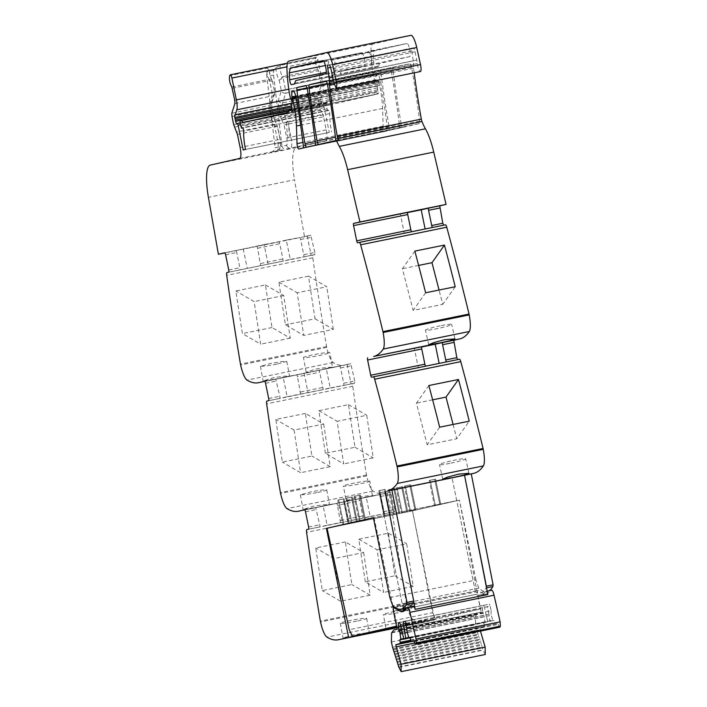<?xml version="1.0" encoding="UTF-8"?>
<svg xmlns="http://www.w3.org/2000/svg" width="707" height="707" viewBox="0 0 707 707"><rect width="100%" height="100%" fill="white"/><g stroke="black" fill="none" stroke-linecap="round" stroke-linejoin="round"><path stroke-width="0.53" stroke-dasharray="3.54 2.65" d="M493.106 584.848L492.938 584.857A2.863 0.672 -101.5 0 0 492.938 584.857L486.213 586.236M413.728 601.038L413.56 601.047A2.863 0.672 -101.5 0 1 413.56 601.074L391.899 490.084L379.438 492.92L402.813 606.792L475.466 591.971A103.832 24.418 -101.5 0 0 476.111 592.298A103.832 24.418 -101.5 0 0 479.655 593.058A103.832 24.418 -101.5 0 0 480.477 592.952A103.832 24.418 -101.5 0 0 483.818 591.079A103.832 24.418 -101.5 0 0 486.107 587.95A2.863 0.672 -101.5 0 0 486.213 586.271M396.821 627.569L434.717 619.836L434.575 619.146L390.193 628.435L434.575 619.146L390.193 628.435L434.575 619.146L412.481 510.834L459.453 500.123L480.389 609.036L396.53 626.155M434.717 619.836L424.642 622.133L424.5 621.444L424.642 622.133L396.866 627.798L424.642 622.133A211.906 49.826 -101.5 0 1 424.386 622.187L396.866 627.798M366.191 497.074L358.741 498.78A2.121 0.495 78.5 0 1 359.651 500.742L362.779 515.96A2.121 0.495 78.5 0 1 362.718 518.151L370.168 516.455L366.191 497.074L379.597 494.52A2.121 0.495 78.5 0 1 380.507 496.491L383.627 511.709L394.727 509.447L394.674 511.629L392.942 512.027A3.535 0.831 -101.5 0 0 392.694 514.776A847.613 199.303 -101.5 0 0 406.445 603.557A4.242 0.999 -101.5 0 0 406.622 604.423A17.657 4.154 -101.5 0 0 413.029 619.562A211.906 49.826 -101.5 0 0 424.386 622.187M394.727 509.447L390.697 492.258L304.797 509.924L384.44 493.68A211.906 49.826 -101.5 0 0 384.705 493.627M326.245 368.568L318.795 370.265A2.121 0.495 78.5 0 1 319.714 372.236L322.834 387.454A2.121 0.495 78.5 0 1 322.772 389.637L330.222 387.94L326.245 368.568L339.652 366.014A2.121 0.495 78.5 0 1 340.562 367.976L343.69 383.203L354.79 380.94L354.728 383.123L353.005 383.521A3.535 0.831 -101.5 0 0 352.749 386.269A847.613 199.303 -101.5 0 0 366.509 475.042A4.242 0.999 -101.5 0 0 366.677 475.917A17.657 4.154 -101.5 0 0 373.093 491.047A211.906 49.826 -101.5 0 0 384.44 493.68M354.79 380.94L350.752 363.752L264.851 381.409L344.495 365.174A211.906 49.826 -101.5 0 0 344.76 365.112M286.308 240.062L278.858 241.759A2.121 0.495 78.5 0 1 279.769 243.721L282.888 258.948A2.121 0.495 78.5 0 1 282.835 261.13L290.285 259.434L286.308 240.062L299.706 237.508A2.121 0.495 78.5 0 1 300.616 239.47L303.745 254.688L314.845 252.426L314.783 254.617L313.06 255.006A3.535 0.831 -101.5 0 0 312.803 257.763A847.613 199.303 -101.5 0 0 326.563 346.536A4.242 0.999 -101.5 0 0 326.731 347.411A17.657 4.154 -101.5 0 0 333.147 362.541A211.906 49.826 -101.5 0 0 344.495 365.174M314.845 252.426L310.806 235.245L304.487 236.677L294.51 179.79L208.406 197.35M326.227 129.894L290.913 137.096L288.226 124.017L284.055 124.883A3.535 2.466 -25.1 0 1 287.484 121.604A3.535 0.831 78.5 0 1 288.226 124.017L323.541 116.814L326.227 129.894A10.596 2.492 -101.5 0 1 325.927 140.826L296.313 147.577A35.315 8.307 -101.5 0 0 293.75 174.956A35.315 8.307 -101.5 0 0 294.51 179.79M323.541 116.814A3.535 0.831 -101.5 0 0 322.799 114.401L320.536 109.576L285.213 116.779A3.535 2.466 154.9 0 0 281.793 120.057A7.061 1.661 78.5 0 1 280.29 115.232L278.611 107.022A7.061 1.661 78.5 0 1 278.293 100.403L281.368 90.752L279.185 80.121L282.606 76.656L283.092 77.911L318.406 70.709L320.863 82.675A3.535 0.831 -101.5 0 1 321.022 85.989L317.938 95.639A3.535 0.831 -101.5 0 0 318.097 98.945L319.785 107.164A3.535 0.831 -101.5 0 0 320.536 109.576M318.406 70.709L317.92 69.454A6.001 1.414 -101.5 0 1 315.79 63.736A6.001 1.414 -101.5 0 1 315.773 58.115L316.329 57.338L230.226 74.898M243.19 149.981L329.294 132.412L324.213 107.658L323.461 106.015L322.516 106.085L321.667 103.823A3.535 0.831 -101.5 0 0 321.473 102.568L321.172 101.128A3.535 0.831 -101.5 0 0 320.863 99.899L320.757 97.46L321.376 97.186L322.949 92.237A10.596 2.492 -101.5 0 0 322.48 82.312L318.009 60.502A3.535 0.831 -101.5 0 0 316.489 57.223A3.535 0.831 -101.5 0 0 316.329 57.338M329.294 132.412L245.462 149.46M410.847 35.35L372.828 44.02A17.657 4.154 -101.5 0 0 371.025 52.185A67.103 15.775 -101.5 0 0 373.137 74.147A3.535 0.831 -101.5 0 0 373.287 75.004L375.081 82.551L376.301 83.497L375.991 79.714A8.475 1.997 -101.5 0 1 376.751 74.341L377.326 74.208A7.061 1.661 -101.5 0 0 377.326 74.208A7.061 1.661 -101.5 0 1 380.543 81.72A247.22 58.133 -101.5 0 1 387.401 128.444A3.535 0.831 -101.5 0 1 387.118 130.936L384.891 131.44A3.535 0.831 -101.5 0 1 383.777 129.699A3.535 0.831 -101.5 0 1 383.106 126.076L382.567 108.454A38.85 9.138 -101.5 0 0 379.668 85.414L378.784 81.119L377.927 79.864L378.121 85.582L377.317 86.113L377.679 89.789A3.535 0.831 -101.5 0 0 377.98 90.982A2.121 0.495 -101.5 0 1 378.095 93.881A2.121 0.495 -101.5 0 1 377.953 93.837L375.921 92.325A3.535 0.831 -101.5 0 0 375.691 92.255A3.535 0.831 -101.5 0 0 375.505 92.414L374.206 94.65A3.535 0.831 -101.5 0 1 374.03 94.809L329.86 104.875A7.061 1.661 -101.5 0 0 329.86 104.875A7.061 1.661 -101.5 0 1 329.391 104.733L327.138 103.063A7.061 1.661 -101.5 0 0 326.678 102.922A7.061 1.661 -101.5 0 0 326.298 103.249L326.121 105.396L327.695 110.584A11.303 2.66 -101.5 0 1 328.172 110.248A11.303 2.66 -101.5 0 1 328.879 110.46A1.944 0.46 -101.5 0 1 329.736 113.588A28.253 6.646 -101.5 0 0 331.565 131.9M378.174 79.811L295.968 96.576L378.174 79.811M414.161 72.839A247.22 58.133 -101.5 0 1 413.568 68.19A7.415 1.741 -101.5 0 1 413.427 64.664A7.061 1.661 -101.5 0 0 413.233 60.899L411.828 50.851A3.535 0.831 -101.5 0 1 412.084 48.111L413.242 47.846A4.242 0.999 -101.5 0 1 415.062 51.779L416.768 60.06A10.596 2.492 -101.5 0 1 417.333 63.559A6.354 1.494 -101.5 0 0 419.366 70.647A6.354 1.494 -101.5 0 0 420.409 71.557M407.789 212.374L400.339 214.071L404.316 233.443L443.616 225.206M432.516 227.468A2.121 0.495 78.5 0 0 432.613 227.495L445.445 224.835M421.814 346.784L414.364 348.489L418.341 367.861L446.647 361.904A2.121 0.495 78.5 0 1 446.638 361.904L457.641 359.624M446.541 361.887A2.121 0.495 78.5 0 0 446.638 361.904L459.47 359.253M389.849 597.583L475.961 580.014L478.825 588.127A103.832 24.418 -101.5 0 0 487.203 591.573A103.832 24.418 -101.5 0 0 489.359 590.672M475.961 580.014L459.453 500.123L373.349 517.683L459.462 500.123L412.49 510.825L432.587 612.695L349.223 629.698M306.44 147.259A3.535 0.831 -101.5 0 0 306.573 147.277L399.19 128.179A3.535 0.831 -101.5 0 0 399.482 125.687A247.22 58.133 -101.5 0 0 391.413 72.052A3.535 0.831 -101.5 0 0 389.822 68.393L305.742 85.538L381.276 70.338A3.535 0.831 -101.5 0 0 380.985 72.839A247.22 58.133 -101.5 0 0 389.071 126.473A3.535 0.831 -101.5 0 0 390.662 130.123L306.582 147.277A3.535 0.831 -101.5 0 0 306.582 147.277L303.029 148.081A3.535 0.831 -101.5 0 0 303.153 148.01M378.811 65.998A10.596 2.492 -101.5 0 1 379.853 63.418L409.618 56.64A6.708 1.582 -101.5 0 0 409.813 49.729A6.708 1.582 -101.5 0 0 406.932 43.489A6.708 1.582 -101.5 0 0 406.923 43.489L335.728 58.787L334.65 63.621L335.056 70.523C335.436 73.387 336.028 75.022 336.815 75.419L339.784 74.739L341.181 71.31L370.936 64.523C373.004 64.478 370.141 50.524 368.241 51.381L406.932 43.489L374.41 50.904A10.596 2.492 -101.5 0 0 373.323 55.729A59.476 13.981 -101.5 0 0 373.738 62.631A3.535 0.831 -101.5 0 0 375.497 67.527L378.457 66.856A3.535 0.831 -101.5 0 0 378.811 65.998L340.129 73.882M402.751 127.375L419.375 123.584A3.535 0.831 -101.5 0 0 419.666 121.083A247.22 58.133 -101.5 0 0 411.58 67.448A3.535 0.831 -101.5 0 0 409.989 63.798L393.348 67.589A3.535 0.831 -101.5 0 0 393.065 70.09A247.22 58.133 -101.5 0 0 401.161 123.725A3.535 0.831 -101.5 0 0 402.743 127.375A3.535 0.831 -101.5 0 0 402.751 127.375L315.11 145.333A3.535 0.831 -101.5 0 0 315.234 145.253M325.9 80.943L409.989 63.798L325.909 80.943M475.466 591.971L452.091 478.1L464.384 475.298L379.438 492.92L452.091 478.1L475.961 594.393A106.43 25.028 -101.5 0 0 478.612 595.276A106.669 25.081 -101.5 0 0 480.787 595.232A106.669 25.081 -101.5 0 0 485.682 591.556L491.657 590.204M418.341 367.861L425.791 366.164A2.121 0.495 78.5 0 1 425.685 366.138M421.655 346.996L414.364 348.489M404.316 233.443L411.766 231.746A2.121 0.495 78.5 0 1 411.66 231.728M407.63 212.577L400.339 214.071M291.929 100.474L291.973 97.389M419.375 123.584L338.45 140.013M281.793 120.057L284.055 124.883L286.742 137.962A7.061 1.661 78.5 0 1 286.538 145.253L281.793 146.34A10.596 2.492 78.5 0 0 281.572 142.858L273.6 75.163A7.061 1.661 -101.5 0 1 273.883 70.488L275.739 67.89L280.458 65.318L315.773 58.115M273.883 70.488L267.158 71.867L269.12 68.959C269.756 74.421 270.728 78.177 272.045 80.227L272.46 81.491C270.746 78.618 269.597 74.544 269.013 69.259L267.007 68.058L229.669 75.676M304.487 236.677L224.914 252.912M268.086 263.958L264.109 244.587L235.802 250.534A2.121 0.495 78.5 0 1 236.712 252.505L239.841 267.723A2.121 0.495 78.5 0 1 239.779 269.915L282.835 261.13M264.109 244.587L278.858 241.759L256.659 246.283A2.121 0.495 -101.5 0 1 257.569 248.254L260.636 265.655M303.745 254.688A2.121 0.495 78.5 0 1 303.683 256.88L314.783 254.617M290.285 259.434L303.683 256.88M308.526 276.137L278.929 282.173A847.613 199.303 -101.5 0 0 285.46 324.805L303.71 335.418L297.187 292.786L326.784 286.75L308.526 276.137A847.613 199.303 -101.5 0 0 315.057 318.769L285.46 324.805M265.47 284.921L283.728 295.535L290.259 338.158L272.001 327.544A847.613 199.303 -101.5 0 1 265.47 284.921L235.873 290.957A847.613 199.303 -101.5 0 0 242.404 333.58L260.662 344.194L254.131 301.571L235.873 290.957M272.001 327.544L242.404 333.58M332.573 367.26L311.336 371.82L306.193 372.182L316.029 369.019L327.376 367.348L332.573 367.26L329.842 352.599A13.424 0.928 -10.6 0 0 313.369 354.755A13.424 0.928 -10.6 0 0 303.453 357.521A13.424 0.928 -10.6 0 0 319.926 355.365A13.424 0.928 -10.6 0 0 329.842 352.599M279.53 378.413L263.137 380.967L272.982 377.803L284.329 376.124L289.525 376.044L279.53 378.413M283.198 377.352L275.748 379.049L279.786 396.238A2.121 0.495 78.5 0 1 279.725 398.421L287.175 396.724L283.198 377.352L296.595 374.798A2.121 0.495 78.5 0 1 296.604 374.79A2.121 0.495 78.5 0 1 297.514 376.76L319.714 372.236M343.69 383.203A2.121 0.495 78.5 0 1 343.629 385.386L354.728 383.123M287.175 396.724L322.772 389.637M330.222 387.94L343.629 385.386M325.397 453.311A847.613 199.303 -101.5 0 1 318.875 410.687L348.471 404.651A847.613 199.303 -101.5 0 0 355.002 447.275L325.397 453.311L343.655 463.925L337.133 421.301L366.73 415.265L373.252 457.889L343.655 463.925M305.415 413.427L275.818 419.463A847.613 199.303 -101.5 0 0 282.349 462.095L311.946 456.05A847.613 199.303 -101.5 0 1 305.415 413.427L323.673 424.041L294.077 430.077L275.818 419.463M346.13 500.689L351.282 500.335L372.518 495.766L367.322 495.854L355.975 497.534L346.13 500.689L343.399 486.027A13.424 0.928 -10.6 0 0 359.863 483.88A13.424 0.928 -10.6 0 0 369.788 481.105A13.424 0.928 -10.6 0 0 353.314 483.261A13.424 0.928 -10.6 0 0 343.399 486.027M319.476 506.928L303.082 509.473L312.927 506.309L324.266 504.639L329.471 504.551L319.476 506.928M323.143 505.858L315.693 507.555L319.723 524.744A2.121 0.495 78.5 0 1 319.67 526.927L327.12 525.23L323.143 505.858L336.541 503.304A2.121 0.495 78.5 0 1 337.451 505.266L359.651 500.742M383.627 511.709A2.121 0.495 78.5 0 1 383.574 513.892L394.674 511.629M327.12 525.23L362.718 518.151M370.168 516.455L383.574 513.892M365.342 581.817A847.613 199.303 -101.5 0 1 358.811 539.194L388.408 533.158A847.613 199.303 -101.5 0 0 394.939 575.781L365.342 581.817L383.601 592.431L377.07 549.807L406.666 543.771L413.197 586.395L383.601 592.431M345.361 541.933L315.764 547.978A847.613 199.303 -101.5 0 0 322.295 590.601L351.892 584.565A847.613 199.303 -101.5 0 1 345.361 541.933L363.619 552.547L334.022 558.592L315.764 547.978M386.075 629.203L391.227 628.841L412.464 624.281L407.267 624.369L395.92 626.04L386.075 629.203L383.344 614.542A13.424 0.928 -10.6 0 0 399.808 612.386A13.424 0.928 -10.6 0 0 409.724 609.62A13.424 0.928 -10.6 0 0 393.26 611.767A13.424 0.928 -10.6 0 0 383.344 614.542M359.421 635.434L343.028 637.979L352.873 634.815L364.211 633.145L369.408 633.057L359.421 635.434M390.335 629.133L390.193 628.435L390.335 629.133M412.49 510.825L327.058 528.253L412.481 510.834M400.409 626.835L400.268 626.146L400.409 626.835L396.839 627.648L400.409 626.835M336.815 75.419L375.497 67.527L336.815 75.419M318.521 144.502A3.535 0.831 -101.5 0 0 318.663 144.52L402.743 127.375M449.732 463.394A13.424 1.069 -12.6 0 1 439.498 464.623A13.424 1.069 -12.6 0 1 455.449 459.983A13.424 1.069 -12.6 0 1 465.683 458.755A13.424 1.069 -12.6 0 1 449.732 463.394M453.081 424.456L456.784 438.773L469.245 421.16M439.648 427.196L427.187 444.809L456.784 438.773M428.875 385.527L416.414 403.14L427.187 444.809M432.64 399.835L416.414 403.14M441.424 325.565A13.424 1.069 -12.6 0 1 451.658 324.336A13.424 1.069 -12.6 0 1 435.698 328.976A13.424 1.069 -12.6 0 1 425.464 330.204A13.424 1.069 -12.6 0 1 441.424 325.565M425.623 292.778L413.162 310.4L442.759 304.363L439.056 290.038M414.85 251.109L402.389 268.731L413.162 310.4M418.615 265.417L402.389 268.731M455.22 286.742L442.759 304.363M232.303 88.269L269.632 80.651L269.155 79.396L272.045 80.218L272.495 81.172L274.643 92.122A3.535 3.164 -162.3 0 1 272.248 95.931L272.089 92.626L274.74 92.096L271.568 101.773L271.877 108.392L273.565 116.602L277.33 126.261L280.016 139.341C280.776 143.565 280.714 145.995 279.813 146.623L275.067 147.71C274.563 150.273 273.079 151.793 270.604 152.27L284.055 149.522L281.793 146.34L275.067 147.71L266.875 76.533A7.061 1.661 -101.5 0 1 267.158 71.867M275.739 67.89A9.536 2.245 78.5 0 0 276.251 71.584A9.536 2.245 78.5 0 0 279.185 80.121L283.092 77.911L285.548 89.877L320.863 82.675M307.156 235.811L311.133 255.183M243.252 248.837L247.229 268.209M278.929 282.173L297.187 292.786M315.057 318.769L333.315 329.382L303.71 335.418M333.315 329.382L326.784 286.75M283.728 295.535L254.131 301.571M290.259 338.158L260.662 344.194M276.87 364.149L265.576 366.076L260.406 366.297L270.321 363.531L281.616 361.604L286.786 361.383L276.87 364.149M347.102 364.317L351.079 383.689M318.795 370.265A2.121 0.495 78.5 0 1 318.804 370.265L296.595 374.798L318.804 370.265M300.572 394.17L297.514 376.76M304.054 373.093L308.031 392.473M355.002 447.275L373.252 457.889M348.471 404.651L366.73 415.265M318.875 410.687L337.133 421.301M294.077 430.077L300.608 472.7L282.349 462.095M323.673 424.041L330.204 466.664L300.608 472.7M330.204 466.664L311.946 456.05M316.816 492.655L305.521 494.591L300.342 494.812L310.267 492.045A13.424 0.928 169.4 0 1 326.731 489.889A13.424 0.928 169.4 0 1 316.816 492.655M387.047 492.823L391.024 512.195M358.741 498.78A2.121 0.495 78.5 0 1 358.741 498.771L336.541 503.304L358.741 498.771M340.518 522.676L337.451 505.266M343.991 501.608L347.968 520.979M394.939 575.781L413.197 586.395M388.408 533.158L406.666 543.771M358.811 539.194L377.07 549.807M334.022 558.592L340.544 601.215L322.295 590.601M363.619 552.547L370.15 595.179L340.544 601.215M370.15 595.179L351.892 584.565M356.761 621.161A13.424 0.928 169.4 0 1 340.288 623.318A13.424 0.928 169.4 0 1 350.204 620.552A13.424 0.928 169.4 0 1 366.677 618.395A13.424 0.928 169.4 0 1 356.761 621.161M393.799 488.661L388.417 489.757L389.301 489.553L388.417 489.757L393.525 514.661L388.417 489.757L394.683 488.457L399.8 513.362L394.683 488.457L393.799 488.661L398.907 513.565L393.525 514.661L394.418 514.457L389.301 489.553L394.683 488.457L389.301 489.553L394.418 514.457L393.525 514.661L398.907 513.565L393.799 488.661M394.418 514.457L399.8 513.362L394.418 514.457M401.62 486.867L396.238 487.963L397.131 487.759L396.238 487.963L401.355 512.875L396.238 487.963L402.513 486.663L407.63 511.568L402.513 486.663L401.62 486.867L406.737 511.771L401.355 512.875L402.248 512.672L397.131 487.759L402.513 486.663L397.131 487.759L402.248 512.672L401.355 512.875L406.737 511.771L401.62 486.867M402.248 512.672L407.63 511.568L402.248 512.672M409.786 485.002L404.404 486.107L405.297 485.903L404.404 486.107L409.521 511.011L404.404 486.107L410.679 484.799L415.787 509.712L410.679 484.799L409.786 485.002L414.903 509.915L409.521 511.011L410.405 510.808L405.297 485.903L410.679 484.799L405.297 485.903L410.405 510.808L409.521 511.011L414.903 509.915L409.786 485.002M410.405 510.808L415.787 509.712L410.405 510.808M434.672 479.337L429.29 480.433L430.183 480.23L429.29 480.433L434.407 505.346L429.29 480.433L435.565 479.134L440.673 504.047L435.565 479.134L434.672 479.337L439.781 504.25L434.407 505.346L435.291 505.143L430.183 480.23L435.565 479.134L430.183 480.23L435.291 505.143L434.407 505.346L439.781 504.25L434.672 479.337M435.291 505.143L440.673 504.047L435.291 505.143M343.178 498.983L337.796 500.079L338.688 499.876L337.796 500.079L342.904 524.992L337.796 500.079L344.062 498.78L349.178 523.684L344.062 498.78L343.178 498.983L348.286 523.887L342.904 524.992L343.796 524.788L338.688 499.876L344.062 498.78L338.688 499.876L343.796 524.788L342.904 524.992L348.286 523.887L343.178 498.983M343.796 524.788L349.178 523.684L343.796 524.788M351.335 497.118L345.953 498.223L346.845 498.02L345.953 498.223L351.07 523.127L345.953 498.223L352.227 496.915L357.344 521.828L352.227 496.915L351.335 497.118L356.452 522.031L351.07 523.127L351.962 522.924L346.845 498.02L352.227 496.915L346.845 498.02L351.962 522.924L351.07 523.127L356.452 522.031L351.335 497.118M351.962 522.924L357.344 521.828L351.962 522.924M359.501 495.262L354.119 496.358L355.011 496.155L354.119 496.358L359.236 521.271L354.119 496.358L360.393 495.059L365.51 519.963L360.393 495.059L359.501 495.262L364.618 520.166L359.236 521.271L360.128 521.068L355.011 496.155L360.393 495.059L355.011 496.155L360.128 521.068L359.236 521.271L364.618 520.166L359.501 495.262M360.128 521.068L365.51 519.963L360.128 521.068M389.336 514.537L383.954 515.633L378.837 490.729L383.954 515.633L389.336 514.537L384.219 489.624L378.837 490.729L385.112 489.421L390.22 514.334L385.112 489.421L378.837 490.729L379.73 490.525L384.838 515.43L379.73 490.525L385.112 489.421L384.219 489.624L389.336 514.537L390.22 514.334L383.954 515.633L389.336 514.537M413.56 601.047L406.834 602.426M364.211 65.901L334.446 72.68L333.05 76.117L330.089 76.789C329.294 76.391 328.711 74.756 328.331 71.893L327.915 64.991L329.002 60.166L361.524 52.751L322.843 60.643L361.516 52.751C363.416 51.894 366.279 65.848 364.211 65.901L325.529 73.784M234.759 100.235L272.089 92.626L269.632 80.651L272.46 81.491M237.437 134.374L277.427 126.244L280.113 139.314L240.124 147.454M239.823 158.386L277.162 150.768C278.514 149.822 278.611 146.172 277.462 139.836L274.634 126.138L277.391 126.093L274.024 124.344L277.162 125.439L277.33 126.261M402.813 606.792L407.824 607.764L409.98 606.853M478.825 588.127L392.721 605.687M403.202 608.709L379.438 492.92L391.74 490.119M403.308 609.204L475.961 594.393M405.138 609.92A106.43 25.028 -101.5 0 0 405.959 610.097A106.669 25.081 -101.5 0 0 408.133 610.053A106.669 25.081 -101.5 0 0 413.029 606.376A5.665 1.334 -101.5 0 1 413.268 606.191M487.839 594.534A5.665 1.334 -101.5 0 0 485.939 591.361A5.665 1.334 -101.5 0 0 485.682 591.556M397.166 629.257L481.255 612.103L477.552 594.066C477.101 591.423 477.234 590.248 477.941 590.539L484.33 594.11L486.504 594.066L491.4 590.389M394.745 607.331L477.941 590.539L394.939 607.463M392.579 647.338L476.668 630.184L475.466 624.829L475.67 615.815L477.852 612.881L481.255 612.103M393.172 648.946L477.26 631.793L393.119 648.991M393.445 649.698L477.534 632.544L476.668 630.184M394.029 651.306L478.073 634.188L393.985 651.333M394.303 652.084L478.392 634.939L477.534 632.544M395.142 654.558L479.231 637.414L478.957 636.6L394.842 653.772L478.931 636.618L478.392 634.939M395.964 657.103L480.044 639.959L479.788 639.128L395.681 656.282L479.788 639.128L479.231 637.414M396.76 659.719L480.848 642.566L480.592 641.717L396.494 658.871L480.583 641.726L480.044 639.959M397.29 661.522L481.379 644.377L480.848 642.566M397.537 662.397L481.626 645.244L481.379 644.377M398.05 664.235L482.139 647.082L481.626 645.244M398.297 665.119L482.377 647.974L482.139 647.082M398.792 666.993L482.872 649.848L482.377 647.974M485.249 654.496L482.872 649.848M410.926 641.222L484.445 626.225L479.859 627.63L480.451 631.112M410.52 640.215L484.348 625.165L484.445 626.225M410.016 637.794L483.844 622.734L484.348 625.165M410.007 637.776L483.844 622.734M403.715 638.554L484.94 621.992L484.887 622.505M402.283 633.569L484.286 616.84L484.94 621.992M401.991 632.182L484.003 615.461L484.286 616.84M401.532 629.946L483.022 613.331L484.003 615.461M483.111 605.528L399.517 622.575L483.111 605.528C482.209 606.164 482.147 608.586 482.916 612.81L483.022 613.331M400.427 624.528L484.507 607.375L483.597 605.413M402.265 633.525L486.354 616.371L484.507 607.375M403.688 638.492L487.777 621.338L486.354 616.371M409.998 637.705L488.033 621.789L487.777 621.338M409.989 637.661L488.033 621.789M408.69 637.422L489.924 620.852L489.871 621.365M407.267 632.438L489.271 615.709L489.924 620.852M406.101 623.3L487.423 606.712L489.271 615.709M405.199 621.312L487.485 604.529L487.423 606.712M405.182 621.267L487.485 604.529M406.092 623.238L490.181 606.085L489.271 604.123M407.055 627.904L491.135 610.76L490.181 606.085M406.967 631.006L491.056 613.853L491.135 610.76M407.25 632.385L491.338 615.24L491.056 613.853M408.673 637.361L492.761 620.207L491.338 615.24M414.002 640.622L498.09 623.477L495.156 624.148L494.052 620.41L409.963 637.564L493.009 620.649L492.761 620.207M494.052 620.41L493.009 620.649M500.052 626.906C499.584 627.551 499.009 626.711 498.329 624.387L498.09 623.477M374.03 517.551L392.862 605.828M393.304 607.905L397.175 626.013M396.742 627.171L435.592 619.252L480.389 609.036M405.473 624.873L425.941 620.684L405.473 624.873M435.592 619.252L432.587 612.695M405.332 624.184L425.8 619.995L405.332 624.184M371.643 377.202L425.791 366.164L371.635 377.202M407.055 232.7L357.609 242.793L407.055 232.7M413.568 68.19L333.978 84.416M413.427 64.664L333.289 81.005M413.233 60.899L332.705 77.328M411.828 50.851L330.593 67.421M412.084 48.111L329.276 65M413.242 47.846L329.162 64.991L413.242 47.846M415.062 51.779L330.973 68.924M416.768 60.06L332.679 77.213M417.333 63.559L333.253 80.713M372.828 44.02L288.748 61.164M371.025 52.185L286.945 69.339M373.137 74.147L289.057 91.3M373.287 75.004L289.198 92.149M374.577 81.278L290.489 98.423M375.081 82.551L290.992 99.705M376.177 83.453L292.088 100.597M376.354 81.676L292.265 98.821M376.097 80.421L292.009 97.566M375.991 79.714L295.835 96.064M376.751 74.341L293.352 91.353M293.246 91.362L377.335 74.208L293.255 91.353M380.543 81.72L296.454 98.874M387.401 128.444L303.312 145.589M387.118 130.936L303.029 148.081M399.19 128.179L315.11 145.333M384.891 131.44L298.787 149L384.891 131.44M383.106 126.076L302.923 142.425M382.567 108.454L300.608 125.166M379.668 85.414L297.037 102.268M378.784 81.119L296.286 97.946M377.927 79.864L291.823 97.425M377.803 81.234L291.699 98.803M378.218 84.221L292.115 101.79M378.121 85.582L292.018 103.142M377.317 86.113L291.204 103.673M377.299 87.915L291.196 105.484M377.679 89.789L291.576 107.349M377.98 90.982L291.876 108.542M377.953 93.837L292.097 111.353M375.921 92.325L292.088 109.426M375.505 92.414L289.402 109.974M374.206 94.65L288.103 112.21M374.03 94.809L287.917 112.369M329.188 105.016L243.747 122.435L329.188 105.016M329.391 104.733L253.583 120.199M327.138 103.063L288.88 110.866M326.298 103.249L240.194 120.817M326.077 103.655L239.973 121.215M326.121 105.396L240.018 122.956M326.855 109.002L240.751 126.562M327.695 110.584L242.634 127.932M328.879 110.46L242.775 128.029M329.736 113.588L288.703 121.958A1.944 0.46 -101.5 0 0 288.703 121.949L286.688 122.364A1.944 0.46 -101.5 0 0 286.688 122.364L243.632 131.149M288.703 121.958A28.253 6.646 -101.5 0 0 290.533 140.269M324.213 107.658L240.38 124.75M323.461 106.015L240.027 123.036M322.516 106.085L240.009 122.921M321.667 103.823L289.119 110.46M321.473 102.568L291.894 108.604M321.172 101.128L291.54 107.172M320.863 99.899L291.284 105.926M320.757 97.46L291.62 103.399L321.243 97.345M321.376 97.186L291.964 103.178M322.949 92.237L290.595 98.839M322.48 82.312L288.756 89.188M318.009 60.502L286.918 66.838M280.458 65.318A6.001 1.414 78.5 0 0 280.476 70.939A6.001 1.414 78.5 0 0 282.606 76.656L317.92 69.454M318.097 98.945L282.782 106.147A3.535 0.831 78.5 0 1 282.623 102.842L285.699 93.191A3.535 3.164 -162.3 0 1 281.368 90.752L285.548 89.877A3.535 0.831 78.5 0 1 285.593 90.107A3.535 0.831 78.5 0 1 285.699 93.191L321.022 85.989M278.293 100.403A3.535 3.164 -162.3 0 0 282.623 102.842L317.938 95.639M319.785 107.164L284.47 114.366A3.535 0.831 -101.5 0 0 285.213 116.779L287.484 121.604L322.799 114.401M278.611 107.022L282.782 106.147L284.47 114.366L280.29 115.232M325.927 140.826L290.612 148.028A10.596 2.492 -101.5 0 0 290.913 137.096L286.742 137.962M286.538 145.253A3.535 3.429 77.2 0 0 290.612 148.028L284.055 149.522M296.313 147.577L210.209 165.138M235.802 250.534L224.711 252.806L235.802 250.534M304.417 236.545L310.806 235.245L304.417 236.545M300.616 239.47L311.716 237.207M313.06 255.006L226.956 272.566M228.679 272.177L239.779 269.915M312.803 257.763L226.7 275.323M326.563 346.536L240.46 364.096M326.731 347.411L240.627 364.971M333.147 362.541L247.043 380.101M344.362 365.051L350.752 363.752L344.362 365.051M275.748 379.049L264.648 381.312L275.748 379.049M340.562 367.976L351.662 365.713M268.625 400.683L279.725 398.421M353.005 383.521L266.901 401.081M352.749 386.269L266.645 403.83M366.509 475.042L280.405 492.602M366.677 475.917L280.573 493.477M373.093 491.047L286.989 508.616M384.308 493.566L390.697 492.258L384.308 493.566M315.693 507.555L304.593 509.818L315.693 507.555M380.507 496.491L391.607 494.22M308.57 529.189L319.67 526.927M392.942 512.027L306.838 529.587M392.694 514.776L306.582 532.336M406.445 603.557L320.342 621.117M406.622 604.423L320.518 621.983M413.029 619.562L326.926 637.122M399.482 125.687L315.393 142.832M391.413 72.052L307.324 89.197M389.071 126.473L315.234 141.533M380.985 72.839L307.041 87.924M381.276 70.338L306.051 85.68M379.853 63.418L341.181 71.31M409.618 56.64L370.936 64.523M378.457 66.856L339.784 74.739M373.738 62.631L335.056 70.523M373.323 55.729L334.65 63.621M374.41 50.904L335.728 58.787M393.065 70.09L327.253 83.514M401.161 123.725L335.445 137.123M393.348 67.589L326.351 81.252M411.58 67.448L327.491 84.601M419.666 121.083L335.578 138.227M286.688 122.373A28.253 6.646 -101.5 0 0 288.518 140.675M231.816 87.014L269.155 79.396C267.052 75.552 266.336 71.778 267.007 68.058M273.6 75.163L266.875 76.533M279.813 146.623C280.043 148.77 279.159 150.149 277.162 150.768M257.569 248.254L279.769 243.721M225.613 254.767L236.712 252.505M260.689 263.472L282.888 258.948M228.741 269.986L239.841 267.723M265.558 383.274L276.658 381.011M268.687 398.501L279.786 396.238M300.634 391.978L322.834 387.454M305.504 511.788L316.603 509.517M308.623 527.007L319.723 524.744M340.58 520.493L362.779 515.96M234.91 103.549L272.248 95.931L269.173 105.582L271.568 103.531L271.568 101.773M231.834 113.2L269.173 105.582L271.011 117.106L273.662 116.584L274.899 120.614A3.535 2.466 -25.1 0 1 275.067 121.427M231.993 116.505L271.974 108.365L273.662 116.584M233.681 124.724L271.011 117.106L271.762 119.518A3.535 2.466 -25.1 0 1 274.899 120.614L277.268 125.687M234.424 127.136L271.762 119.518L274.024 124.344L236.695 131.962M274.634 126.138L274.219 124.803M295.773 80.571L334.446 72.68M294.722 83.143L333.404 75.26M294.377 84L333.05 76.117M291.408 84.681L330.089 76.789L291.408 84.681M326.174 72.326L328.331 71.893M325.406 65.504L327.915 64.991M323.709 61.244L329.002 60.166M281.572 142.858L274.846 144.228M404.439 610.406L405.959 610.097M407.312 607.543L413.029 606.376M478.612 595.276L484.33 594.11M393.463 611.219L477.552 594.066M393.764 630.025L477.852 612.881M391.864 632.235L475.952 615.081M391.581 632.959L475.67 615.815M391.386 641.974L475.466 624.829M398.872 667.302L482.952 650.157M414.735 643.043L479.991 629.734M414.108 641.037L479.859 627.63M414.081 640.94L484.304 626.614M401.426 629.433L482.916 612.81M410.467 639.985L494.547 622.832M414.019 640.692L495.156 624.148L414.019 640.692M414.24 641.532L498.329 624.387M376.301 83.497L292.212 100.65M378.095 93.881L291.991 111.441M375.691 92.255L292.062 109.311M326.678 102.922L289.039 110.592M327.615 110.637L242.678 127.958M328.172 110.248L242.068 127.808M316.489 57.223L287.369 63.162M442.75 479.169L439.498 464.623M468.944 473.292L465.683 458.755M454.919 338.883L451.658 324.336M428.725 344.751L425.464 330.204M306.184 372.182L303.453 357.521M260.406 366.297L263.137 380.967M286.786 361.383L289.525 376.044M372.518 495.766L369.788 481.105M300.342 494.812L303.082 509.473M326.731 489.889L329.471 504.551M412.464 624.281L409.724 609.62M340.288 623.318L343.028 637.979M366.677 618.395L369.408 633.057M277.232 150.759C279.901 148.788 281.466 150.564 280.113 139.314M271.974 108.365L271.568 103.531L274.643 93.881A3.535 3.535 0 0 0 274.74 92.096L272.495 81.172M487.203 591.573L480.477 592.952M407.824 607.764L407.038 607.923M402.416 611.219L408.133 610.053M487.167 591.114L485.939 591.37M486.504 594.066L480.787 595.232M405.04 624.254L405.182 624.944L405.04 624.254M425.8 619.995L425.941 620.684L425.8 619.995"/><path stroke-width="1.06" d="M489.359 590.672A103.832 24.418 -101.5 0 0 492.841 586.58A2.863 0.672 -101.5 0 0 492.938 584.883M486.213 586.271A2.863 0.672 -101.5 0 0 486.213 586.236L493.106 584.848L471.277 473.893L473.787 473.319A211.906 49.826 -101.5 0 0 483.349 465.922A17.657 4.154 -101.5 0 0 483.261 449.343A4.242 0.999 -101.5 0 0 483.067 448.477A847.613 199.303 -101.5 0 0 460.778 361.648A3.535 0.831 -101.5 0 0 459.47 359.253L373.367 376.813A3.535 0.831 -101.5 0 1 374.675 379.208A847.613 199.303 -101.5 0 1 396.963 466.037A4.242 0.999 -101.5 0 1 397.157 466.903A17.657 4.154 -101.5 0 1 397.246 483.482A211.906 49.826 -101.5 0 1 387.683 490.879L391.899 490.084L413.728 601.038L406.834 602.426A2.863 0.672 -101.5 0 1 406.737 604.14A103.832 24.418 -101.5 0 1 401.099 609.134A103.832 24.418 -101.5 0 1 392.712 605.687L389.849 597.583L373.349 517.683L326.378 528.394L327.058 528.253L349.223 629.698L352.369 636.22L396.53 626.155M329.276 65L329.153 64.991A4.242 0.999 -101.5 0 1 330.973 68.924L332.679 77.213A10.596 2.492 -101.5 0 1 333.253 80.713L336.32 88.711L420.409 71.557A6.354 1.494 -101.5 0 0 420.939 67.103A6.354 1.494 -101.5 0 0 420.506 64.584L416.732 47.537A14.131 3.323 -101.5 0 0 410.864 35.35A14.131 3.323 -101.5 0 0 410.847 35.35L326.793 52.495M414.161 72.839A247.22 58.133 -101.5 0 0 421.337 119.121A3.535 0.831 -101.5 0 0 421.991 121.516A35.315 8.307 -101.5 0 0 425.42 128.807L339.316 146.367A35.315 8.307 -101.5 0 1 347.632 169.671L359.951 221.971L446.055 204.411L433.736 152.111A35.315 8.307 -101.5 0 0 432.631 147.719A35.315 8.307 -101.5 0 0 426.595 130.989A35.315 8.307 -101.5 0 0 425.42 128.807M443.713 225.224L442.803 223.262L439.736 205.852L446.055 204.411M383.123 332.493L469.227 314.924A4.242 0.999 -101.5 0 0 469.041 314.058A847.613 199.303 -101.5 0 0 446.753 227.23A3.535 0.831 -101.5 0 0 445.445 224.835L359.342 242.395A3.535 0.831 -101.5 0 1 360.65 244.79A847.613 199.303 -101.5 0 1 382.938 331.618A4.242 0.999 -101.5 0 1 383.123 332.493A17.657 4.154 78.5 0 1 383.221 349.064A211.906 49.826 78.5 0 1 373.658 356.461L421.814 346.784A2.121 0.495 78.5 0 0 421.752 348.975L424.88 364.193A2.121 0.495 78.5 0 0 425.685 366.138M469.227 314.924C470.703 323.258 470.729 328.79 469.324 331.503C466.523 335.622 463.332 338.087 459.762 338.9L453.77 340.27L456.828 357.68L457.747 359.642M471.277 473.893L464.552 475.263L486.381 586.218M464.552 475.263L487.839 594.534L415.186 609.354A5.665 1.334 -101.5 0 0 413.286 606.182A5.665 1.334 -101.5 0 0 413.268 606.191M452.904 477.543L442.75 479.169L447.54 477.092L458.622 474.132L468.944 473.292L464.101 475.095L452.904 477.543M469.245 421.16A847.613 199.303 -101.5 0 0 458.472 379.491L428.875 385.527A847.613 199.303 -101.5 0 1 439.648 427.196L469.245 421.16M367.667 357.83A2.121 0.495 78.5 0 0 367.605 360.013L370.724 375.24A2.121 0.495 78.5 0 0 371.635 377.202A2.121 0.495 78.5 0 0 371.643 377.202L459.47 359.253M446.541 361.887A2.121 0.495 78.5 0 1 445.737 359.943L456.828 357.68M439.153 363.398L435.22 344.229L442.67 342.533A2.121 0.495 78.5 0 0 442.609 344.724L445.737 359.943M435.22 344.229L421.655 346.996M438.87 343.134L450.067 340.686L454.919 338.883L444.597 339.714L433.515 342.674L428.725 344.751L438.87 343.134M444.447 245.073A847.613 199.303 -101.5 0 1 455.22 286.742L425.623 292.778A847.613 199.303 -101.5 0 0 414.85 251.109L444.447 245.073L431.986 262.695L418.615 265.417M359.951 221.971L353.633 223.412A2.121 0.495 78.5 0 0 353.58 225.604L356.699 240.822A2.121 0.495 78.5 0 0 357.609 242.793L445.445 224.835M432.516 227.468A2.121 0.495 78.5 0 1 431.703 225.524L442.803 223.262M425.119 228.98L421.186 209.82L428.636 208.114A2.121 0.495 78.5 0 0 428.583 210.306L431.703 225.524M421.186 209.82L407.63 212.577M333.289 81.005L329.338 81.809A7.415 1.741 -101.5 0 0 329.48 85.335A247.22 58.133 -101.5 0 0 337.248 136.274A3.535 0.831 -101.5 0 0 337.902 138.669A35.315 8.307 -101.5 0 0 338.45 140.013L336.426 140.428A35.315 8.307 -101.5 0 0 339.316 146.367M329.338 81.809A7.061 1.661 -101.5 0 0 329.153 78.053L327.739 68.005A3.535 0.831 -101.5 0 1 327.995 65.256M336.32 88.711L336.85 84.248A6.354 1.494 -101.5 0 0 336.426 81.738L332.644 64.691A14.131 3.323 -101.5 0 0 326.775 52.504A14.131 3.323 -101.5 0 0 326.758 52.504L288.748 61.164A17.657 4.154 -101.5 0 0 286.945 69.339A67.103 15.775 -101.5 0 0 289.057 91.3A3.535 0.831 -101.5 0 0 289.198 92.149L290.489 98.423L291.929 100.474M293.352 91.353L292.663 91.495A8.475 1.997 -101.5 0 0 291.903 96.868L291.973 97.389M292.663 91.495L293.237 91.362A7.061 1.661 -101.5 0 0 293.237 91.362A7.061 1.661 -101.5 0 1 296.454 98.874A247.22 58.133 -101.5 0 1 303.312 145.589A3.535 0.831 -101.5 0 1 303.153 148.01M336.426 140.428L298.787 149A3.535 0.831 -101.5 0 1 297.674 147.259A3.535 0.831 -101.5 0 1 297.002 143.636L296.463 126.014A38.85 9.138 -101.5 0 0 293.564 102.975L292.68 98.68L291.823 97.425L292.018 103.142L291.204 103.673L291.576 107.349A3.535 0.831 -101.5 0 0 291.876 108.542A2.121 0.495 -101.5 0 1 291.991 111.441A2.121 0.495 -101.5 0 1 291.85 111.397L289.808 109.885A3.535 0.831 -101.5 0 0 289.587 109.815A3.535 0.831 -101.5 0 0 289.402 109.974L288.103 112.21A3.535 0.831 -101.5 0 1 287.917 112.369L243.756 122.435A7.061 1.661 -101.5 0 0 243.756 122.435A7.061 1.661 -101.5 0 1 243.288 122.293L241.034 120.623A7.061 1.661 -101.5 0 0 240.574 120.482A7.061 1.661 -101.5 0 0 240.194 120.817L240.018 122.956L241.582 128.144A11.303 2.66 -101.5 0 1 242.068 127.808A11.303 2.66 -101.5 0 1 242.775 128.029A1.944 0.46 -101.5 0 1 243.632 131.149A28.253 6.646 -101.5 0 0 245.462 149.46L243.19 149.981L238.109 125.219L237.358 123.575L236.412 123.654L235.564 121.383A3.535 0.831 -101.5 0 0 235.36 120.128L235.069 118.688A3.535 0.831 -101.5 0 0 234.759 117.459L234.653 115.02L235.272 114.746L236.845 109.797A10.596 2.492 -101.5 0 0 236.377 99.873L231.896 78.062A3.535 0.831 -101.5 0 0 230.385 74.783A3.535 0.831 -101.5 0 0 230.226 74.898L229.669 75.676C229.006 79.387 229.722 83.17 231.816 87.014L234.759 100.235L234.91 103.549L231.834 113.2L231.993 116.505L233.681 124.724L237.437 134.374L240.124 147.454C241.273 153.79 241.175 157.431 239.823 158.386L210.209 165.138A35.315 8.307 -101.5 0 0 208.406 197.35L218.383 254.246L224.702 252.806A2.121 0.495 78.5 0 1 225.613 254.767L228.741 269.986A2.121 0.495 78.5 0 1 228.679 272.177L226.956 272.566A3.535 0.831 -101.5 0 0 226.7 275.323A847.613 199.303 -101.5 0 0 240.46 364.096A4.242 0.999 -101.5 0 0 240.627 364.971A17.657 4.154 -101.5 0 0 247.043 380.101A211.906 49.826 -101.5 0 0 258.391 382.734A211.906 49.826 -101.5 0 0 258.656 382.673L264.648 381.312A2.121 0.495 78.5 0 1 265.558 383.274L268.687 398.501A2.121 0.495 78.5 0 1 268.625 400.683L266.901 401.081A3.535 0.831 -101.5 0 0 266.645 403.83A847.613 199.303 -101.5 0 0 280.405 492.602A4.242 0.999 -101.5 0 0 280.573 493.477A17.657 4.154 -101.5 0 0 286.989 508.616A211.906 49.826 -101.5 0 0 298.336 511.241A211.906 49.826 -101.5 0 0 298.593 511.188L304.593 509.818A2.121 0.495 78.5 0 1 305.504 511.788L308.623 527.007A2.121 0.495 78.5 0 1 308.57 529.189L306.838 529.587A3.535 0.831 -101.5 0 0 306.582 532.336A847.613 199.303 -101.5 0 0 320.342 621.117A4.242 0.999 -101.5 0 0 320.518 621.983A17.657 4.154 -101.5 0 0 326.926 637.122A211.906 49.826 -101.5 0 0 338.282 639.755A211.906 49.826 -101.5 0 0 338.538 639.694L396.821 627.569M224.914 252.912L218.383 254.246M390.335 629.133L338.538 639.694M326.378 528.394L348.613 637.396M315.234 145.253A3.535 0.831 -101.5 0 0 315.393 142.832A247.22 58.133 -101.5 0 0 307.324 89.197A3.535 0.831 -101.5 0 0 305.742 85.538L297.187 87.491A3.535 0.831 -101.5 0 0 296.905 89.992A247.22 58.133 -101.5 0 0 304.991 143.627A3.535 0.831 -101.5 0 0 306.44 147.259M335.41 140.658A3.535 0.831 -101.5 0 0 335.578 138.227A247.22 58.133 -101.5 0 0 327.491 84.601A3.535 0.831 -101.5 0 0 325.9 80.943L309.268 84.734A3.535 0.831 -101.5 0 0 308.977 87.244A247.22 58.133 -101.5 0 0 317.072 140.87A3.535 0.831 -101.5 0 0 318.521 144.502M385.174 491.453L407.002 602.408M458.472 379.491L446.011 397.104L453.081 424.456M446.011 397.104L432.64 399.835M431.986 262.695L439.056 290.038M411.66 231.728A2.121 0.495 78.5 0 1 410.855 229.775L407.727 214.557A2.121 0.495 78.5 0 1 407.789 212.374L353.633 223.412M325.529 73.784L295.773 80.571L294.377 84L291.408 84.681C290.621 84.283 290.029 82.648 289.649 79.776L289.243 72.883L290.321 68.049L322.843 60.643C324.734 59.786 327.597 73.74 325.529 73.784M409.98 606.853L413.462 602.762A2.863 0.672 -101.5 0 0 413.56 601.083A2.863 0.672 -101.5 0 0 413.56 601.074L415.186 609.354M405.138 609.92A106.43 25.028 -101.5 0 1 403.308 609.204L403.202 608.709M391.899 490.084L464.384 475.298M408.929 637.802L409.972 637.59L408.673 637.361L406.967 631.006L406.092 623.238L405.182 621.267L403.397 621.674L403.335 623.866L405.783 638.518L403.688 638.492L400.427 624.528L399.508 622.567L399.022 622.673C398.129 623.309 398.059 625.739 398.828 629.964L399.923 632.606L400.86 639.137L399.764 639.888L400.365 643.37L395.77 644.784L401.055 664.235L401.161 671.65L398.872 667.302L392.579 647.338L391.386 641.974L391.581 632.959L393.764 630.025L397.166 629.257L393.463 611.219C393.021 608.568 393.145 607.393 393.852 607.684L400.242 611.263L402.416 611.219L407.568 607.348L413.286 606.182M407.312 607.543C408.142 606.995 409.017 608.594 409.945 612.35L416.034 639.004L416.29 643.29L415.716 644.316L499.805 627.162L500.37 626.146L500.123 621.851L494.034 595.206C493.106 591.45 492.222 589.841 491.4 590.389M394.745 607.331L393.569 607.569L394.939 607.463M480.451 631.112L485.143 647.082L485.249 654.496L401.161 671.65M400.365 643.37L410.926 641.222M400.259 642.309L410.52 640.215M399.764 639.888L410.016 637.794M400.798 639.649L410.007 637.776M400.86 639.137L403.715 638.554M400.206 633.993L402.283 633.569M399.923 632.606L401.991 632.182M398.934 630.485L401.532 629.946M403.944 638.934L409.998 637.705M405.783 638.518L409.989 637.661M405.836 638.006L408.69 637.422M405.182 632.862L407.267 632.438M403.335 623.866L406.101 623.3M403.397 621.674L405.199 621.312M500.052 626.906L415.963 644.05C415.495 644.704 414.921 643.865 414.24 641.532L414.002 640.622L411.067 641.293L409.963 637.564M392.862 605.828L393.304 607.905M373.358 517.701L327.058 528.253M396.742 627.171L352.369 636.22M492.841 586.58L486.531 587.862M473.787 473.319L387.683 490.879M483.349 465.922L397.246 483.482M483.261 449.343L397.157 466.903M483.067 448.477L396.963 466.037M460.778 361.648L374.675 379.208M442.609 344.724L453.708 342.453M442.67 342.533L453.77 340.27M373.658 356.461L459.762 338.9M383.221 349.064L469.324 331.503M469.041 314.058L382.938 331.618M446.753 227.23L360.65 244.79M428.583 210.306L439.683 208.044M428.636 208.114L439.736 205.852M433.736 152.111L347.632 169.671M421.991 121.516L337.902 138.669M421.337 119.121L337.248 136.274M333.978 84.416L329.48 85.335M332.705 77.328L329.153 78.053M330.593 67.421L327.739 68.005M420.506 64.584L336.426 81.738M416.732 47.537L332.644 64.691M295.835 96.064L291.903 96.868M302.923 142.425L297.002 143.636M300.608 125.166L296.463 126.014M297.037 102.268L293.564 102.975M296.286 97.946L292.68 98.68M295.968 96.576L292.079 97.372L295.968 96.576M292.088 109.426L289.808 109.885M253.583 120.199L243.288 122.293M288.88 110.866L241.034 120.623M242.634 127.932L241.582 128.144M240.38 124.75L238.109 125.219M240.027 123.036L237.358 123.575M240.009 122.921L236.412 123.654M289.119 110.46L235.564 121.383M291.894 108.604L235.36 120.128M291.54 107.172L235.069 118.688M291.284 105.926L234.759 117.459M235.139 114.914L291.646 103.39L234.653 115.02M291.964 103.178L235.272 114.746M290.595 98.839L236.845 109.797M288.756 89.188L236.377 99.873M286.918 66.838L231.896 78.062M348.595 637.325L391.669 628.62M315.234 141.533L304.991 143.627M307.041 87.924L296.905 89.992M306.051 85.68L297.187 87.491M327.253 83.514L308.977 87.244M335.445 137.123L317.072 140.87M326.351 81.252L309.268 84.734M370.724 375.24L424.88 364.193M367.605 360.013L421.752 348.975M356.699 240.822L410.855 229.775M353.58 225.604L407.727 214.557M413.462 602.762L406.737 604.14M289.649 79.776L326.174 72.326M289.243 72.883L325.406 65.504M290.321 68.049L323.709 61.244M400.242 611.263L404.439 610.406M409.945 612.35L494.034 595.206M416.034 639.004L500.123 621.851M401.055 664.235L485.143 647.082M395.902 646.887L414.735 643.043M395.77 644.784L414.108 641.037M400.215 643.768L414.081 640.94M398.828 629.964L401.426 629.433M399.022 622.673L399.517 622.575M411.067 641.293L414.019 640.692L411.067 641.293M416.29 643.29L500.37 626.146M410.864 35.35L326.775 52.504M292.062 109.311L289.587 109.815M289.039 110.592L240.574 120.482M242.678 127.958L241.511 128.197M287.369 63.162L230.385 74.783M396.866 627.798L338.282 639.755M407.038 607.923L401.099 609.134M491.657 590.204L487.167 591.114"/></g></svg>

